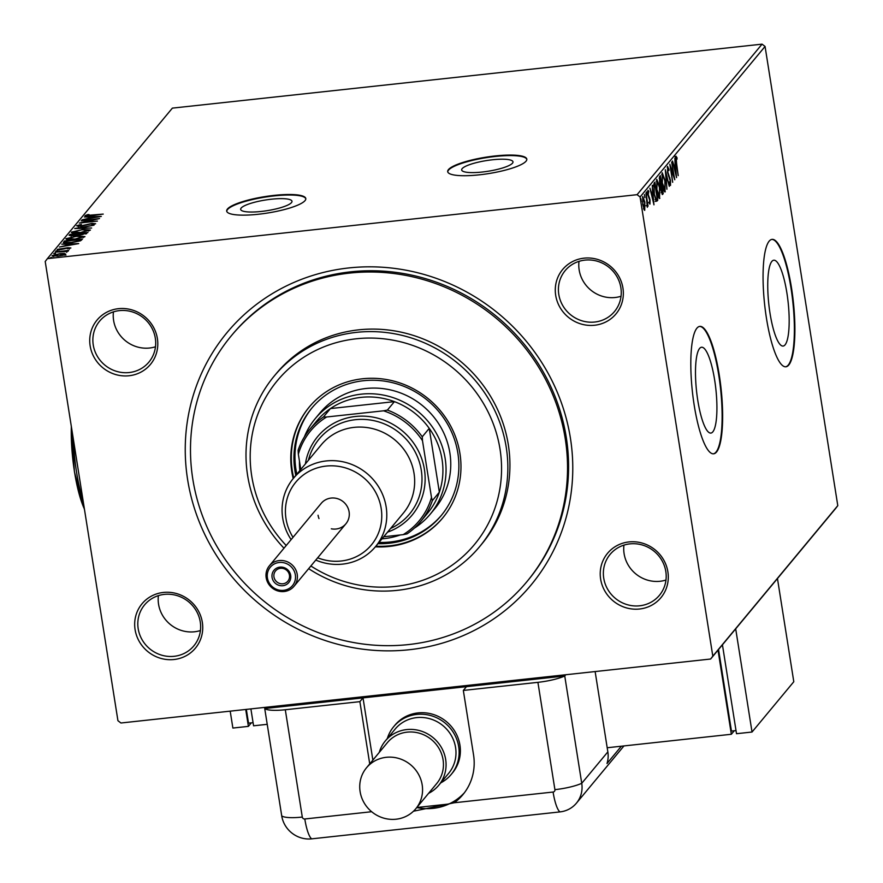 <?xml version="1.0" encoding="UTF-8"?>
<svg xmlns="http://www.w3.org/2000/svg" width="883" height="883" viewBox="0 0 883 883"><rect width="100%" height="100%" fill="white"/><g stroke="black" fill="none" stroke-linecap="round" stroke-linejoin="round"><path stroke-width="1.32" d="M241.158 208.068A25.982 5.397 -9 0 0 240.662 209.392A25.982 5.397 -9 0 0 264.194 211.092A25.982 5.397 -9 0 0 291.489 202.604A25.982 5.397 -9 0 0 291.986 201.269A25.982 5.397 -9 0 0 268.454 199.569A25.982 5.397 -9 0 0 241.158 208.068M462.162 168.642A25.982 5.397 -9 0 0 461.677 169.977A25.982 5.397 -9 0 0 485.197 171.666A25.982 5.397 -9 0 0 512.493 163.178A25.982 5.397 -9 0 0 512.99 161.843A25.982 5.397 -9 0 0 489.458 160.143A25.982 5.397 -9 0 0 462.162 168.642M448.454 169.602A40.055 8.311 -9 0 0 447.692 171.655A40.055 8.311 -9 0 0 483.961 174.271A40.055 8.311 -9 0 0 526.047 161.181A40.055 8.311 -9 0 0 526.809 159.128A40.055 8.311 -9 0 0 490.54 156.512A40.055 8.311 -9 0 0 448.454 169.602M526.831 159.393A40.055 8.311 -9 0 0 489.999 157.108A40.055 8.311 -9 0 0 448.531 170.121A40.055 8.311 -9 0 0 447.747 171.909M227.45 209.028A40.055 8.311 -9 0 0 226.688 211.081A40.055 8.311 -9 0 0 262.957 213.697A40.055 8.311 -9 0 0 305.032 200.607A40.055 8.311 -9 0 0 305.794 198.554A40.055 8.311 -9 0 0 269.525 195.938A40.055 8.311 -9 0 0 227.45 209.028M305.816 198.818A40.055 8.311 -9 0 0 268.995 196.534A40.055 8.311 -9 0 0 227.527 209.547A40.055 8.311 -9 0 0 226.743 211.335M570.407 438.078A197.582 188.101 39.7 0 1 409.248 649.733A197.582 188.101 39.7 0 1 187.615 479.601A197.582 188.101 39.7 0 1 348.774 267.946A197.582 188.101 39.7 0 1 570.407 438.078M526.919 581.643L527.957 580.385A192.24 183.013 -140.3 0 0 566.279 437.383A192.24 183.013 -140.3 0 0 427.814 279.337A192.24 183.013 -140.3 0 0 232.152 334.778L231.103 336.037A192.24 183.013 39.7 0 1 426.765 280.595A192.24 183.013 39.7 0 1 565.23 438.63A192.24 183.013 39.7 0 1 526.919 581.643A192.24 183.013 39.7 0 1 331.257 637.085A192.24 183.013 39.7 0 1 192.792 479.039A192.24 183.013 39.7 0 1 231.103 336.037M697.769 400.319A43.179 9.713 83.8 0 0 710.859 433.078A43.179 9.713 83.8 0 0 714.645 379.988A43.179 9.713 83.8 0 0 701.555 347.24A43.179 9.713 83.8 0 0 697.769 400.319M770.02 313.299A43.179 9.713 83.8 0 0 783.122 346.059A43.179 9.713 83.8 0 0 786.896 292.968A43.179 9.713 83.8 0 0 773.806 260.209A43.179 9.713 83.8 0 0 770.02 313.299M766.444 318.167A64.084 14.415 83.8 0 0 785.892 366.787A64.084 14.415 83.8 0 0 791.51 287.99A64.084 14.415 83.8 0 0 772.062 239.37A64.084 14.415 83.8 0 0 766.444 318.167M785.627 366.798A64.084 14.415 83.8 0 0 790.991 288.046A64.084 14.415 83.8 0 0 771.808 239.414M694.193 405.187A64.084 14.415 83.8 0 0 713.641 453.807A64.084 14.415 83.8 0 0 719.259 375.01A64.084 14.415 83.8 0 0 699.811 326.39A64.084 14.415 83.8 0 0 694.193 405.187M713.376 453.829A64.084 14.415 83.8 0 0 718.74 375.065A64.084 14.415 83.8 0 0 699.557 326.434M157.384 338.564A34.713 33.046 39.7 0 1 129.073 375.75A34.713 33.046 39.7 0 1 90.143 345.86A34.713 33.046 39.7 0 1 118.454 308.675A34.713 33.046 39.7 0 1 157.384 338.564M93.245 344.944A32.042 30.508 -140.3 0 0 116.324 371.29A32.042 30.508 -140.3 0 0 148.94 362.052A32.042 30.508 -140.3 0 0 155.32 338.211A32.042 30.508 -140.3 0 0 132.24 311.876A32.042 30.508 -140.3 0 0 99.636 321.114A32.042 30.508 -140.3 0 0 93.245 344.944M622.934 288.057A34.713 33.046 39.7 0 1 594.623 325.242A34.713 33.046 39.7 0 1 555.694 295.352A34.713 33.046 39.7 0 1 584.005 258.167A34.713 33.046 39.7 0 1 622.934 288.057M558.796 294.436A32.042 30.508 -140.3 0 0 581.875 320.783A32.042 30.508 -140.3 0 0 614.491 311.544A32.042 30.508 -140.3 0 0 620.87 287.703A32.042 30.508 -140.3 0 0 597.791 261.368A32.042 30.508 -140.3 0 0 565.186 270.606A32.042 30.508 -140.3 0 0 558.796 294.436M667.879 571.82A34.713 33.046 39.7 0 1 639.568 609.005A34.713 33.046 39.7 0 1 600.639 579.116A34.713 33.046 39.7 0 1 628.95 541.93A34.713 33.046 39.7 0 1 667.879 571.82M603.74 578.21A32.042 30.508 -140.3 0 0 626.82 604.546A32.042 30.508 -140.3 0 0 659.424 595.308A32.042 30.508 -140.3 0 0 665.815 571.467A32.042 30.508 -140.3 0 0 642.736 545.131A32.042 30.508 -140.3 0 0 610.131 554.369A32.042 30.508 -140.3 0 0 603.74 578.21M202.328 622.327A34.713 33.046 39.7 0 1 174.017 659.513A34.713 33.046 39.7 0 1 135.088 629.623A34.713 33.046 39.7 0 1 163.399 592.438A34.713 33.046 39.7 0 1 202.328 622.327M138.19 628.718A32.042 30.508 -140.3 0 0 161.269 655.054A32.042 30.508 -140.3 0 0 193.885 645.815A32.042 30.508 -140.3 0 0 200.264 621.985A32.042 30.508 -140.3 0 0 177.185 595.639A32.042 30.508 -140.3 0 0 144.58 604.877A32.042 30.508 -140.3 0 0 138.19 628.718M578.994 261.357A32.042 30.508 -140.3 0 0 579.16 269.922A32.042 30.508 -140.3 0 0 621.036 296.258M158.388 595.639A32.042 30.508 -140.3 0 0 158.554 604.193A32.042 30.508 -140.3 0 0 200.43 630.539M113.443 311.865A32.042 30.508 -140.3 0 0 113.609 320.43A32.042 30.508 -140.3 0 0 155.485 346.776M623.939 545.131A32.042 30.508 -140.3 0 0 624.104 553.685A32.042 30.508 -140.3 0 0 665.981 580.032M835.616 508.498L710.627 659.027L120.938 723L117.936 720.705L45.21 261.511L47.384 258.653L637.085 194.679L762.062 44.15L765.064 46.446L837.79 505.639L835.616 508.498M644.491 210.264L642.791 204.591L642.747 196.556L644.855 202.108L644.722 210.342M645.97 192.958L648.056 206.147L647.471 204.547L647.327 207.306L645.97 192.958M649.844 204.061L649.204 202.814L649.767 200.331L647.945 194.845L647.934 190.32L648.795 191.401L648.21 194.437L650.031 199.933L649.954 204.094M648.685 202.582L649.767 202.439M654.071 183.2L654.921 182.174L657.78 200.231L656.257 201.302L654.06 193.686L654.071 183.2M656.588 199.359L656.19 201.015L657.228 200.905L656.257 201.302M662.14 194.37L662.703 194.315L661.146 190.849L659.568 182.671L659.623 176.512L660.352 175.629L663.21 193.686L662.405 194.514M665.274 169.702L669.303 186.357L665.937 174.094L666.919 189.227L665.274 169.702M671.643 162.031L674.789 179.746L670.826 168.487L672.68 182.295L669.822 164.227L673.773 175.463L671.643 162.031M675.937 156.302L676.963 157.56L677.04 159.117L676.235 158.156L676.588 163.278L678.21 175.629L676.279 163.432L676.08 156.225M676.466 158.189L675.65 158.223M765.064 46.446L640.076 196.975L712.813 656.157L837.79 505.639M676.566 177.604L672.493 161.015L674.082 165.982L675.109 164.746L674.877 158.134L676.51 177.615M667.515 166.457L668.961 169.404L668.884 170.596L667.835 168.278L667.802 171.953L670.495 180.452L670.506 185.463L669.314 183.256L669.358 181.876L670.219 183.598L670.219 180.872L667.515 172.262L667.669 166.357M669.104 183.763L670.219 183.598M664.689 191.821L665.274 191.766C664.126 191.81 663.155 189.227 662.349 183.995L662.239 172.803L665.142 180.518L664.998 191.942M659.259 198.366L659.833 198.311C658.696 198.355 657.725 195.772 656.908 190.54L656.809 179.348L659.711 187.064L659.557 198.487M653.983 204.801L649.91 188.211L651.499 193.178L652.526 191.942L652.294 185.342L653.928 204.812M646.974 194.955L646.588 191.931L647.018 194.966M644.811 197.549L644.435 194.525L644.866 197.56M641.301 201.777L640.926 198.763L641.345 201.799M64.304 253.476L65.728 254.149L62.792 255.297L57.814 256.136L52.042 255.64L59.878 253.653L64.304 253.476L64.459 254.503L65.894 255.187M66.6 251.545L55.176 252.108L68.686 250.342L66.457 250.893L68.146 251.236L66.214 251.534L66.755 252.328M69.293 248.598L67.715 248.035L60.452 249.69L57.218 249.392L67.936 247.704L70.872 247.968L67.472 248.752L69.249 248.101L69.415 249.138M58.874 249.183L59.018 250.286M63.686 242.814L64.404 240.993L82.505 239.028L80.43 240.816L70.982 242.748C65.717 243.366 63.234 243.123 63.554 242.019L63.355 242.494M69.845 234.448L87.947 232.483L82.097 234.613L73.388 235.816L69.106 235.331L69.845 234.448L70 235.485L70.96 235.375M74.757 228.52L94.04 225.154L79.106 228.079L91.644 228.024L74.768 228.576M81.137 220.849L99.514 218.554L84.183 222.218L97.406 221.092L79.304 223.057L94.602 219.392L81.137 220.849M86.898 215.43L103.223 214.094L90.706 215.75L85.033 215.64L87.814 214.58L89.062 214.602L86.898 215.43L87.031 216.545M47.384 258.653L172.373 108.123L762.062 44.15M101.302 216.401L81.976 219.834L88.455 218.388L89.481 217.152L84.36 216.953L101.302 216.401M78.488 225.562L81.048 225.838L92.053 223.41L95.629 223.741L91.854 224.922L93.775 223.94L91.854 223.741L80.739 226.18L76.611 225.783L81.391 224.37L78.488 225.562L78.609 226.699M82.185 229.414L90.397 230.044L79.459 232.792C74.271 233.377 71.567 233.156 71.335 232.141L82.229 229.712M76.755 235.96L84.956 236.589L74.029 239.337C68.841 239.922 66.137 239.701 65.905 238.686L76.799 236.269M78.719 243.598L59.393 247.03L65.872 245.584L66.898 244.348L61.777 244.161L78.719 243.598M57.627 250.562L55.883 251.004L57.704 251.048M55.463 253.156L53.731 253.609L55.541 253.653M51.954 257.394L50.21 257.836L52.031 257.88M710.627 659.027L712.813 656.157M640.076 196.975L637.085 194.679M86.302 216.114L86.931 215.905M89.349 218.542L89.481 217.152M89.591 217.825L90.64 217.792M90.441 218.035L96.909 216.909L91.225 217.097L90.485 218.344M77.748 226.302L78.51 226.07M78.609 226.324L78.521 225.772M88.62 230.187L89.989 230.375M71.887 232.847L73.134 232.284M79.79 232.748L88.598 230.044L88.764 231.081M88.642 230.982L88.521 230.264L81.909 229.757L73.201 231.92L73.278 233.189M73.201 231.92L79.746 232.45M78.267 234.591L79.768 234.425M85.927 233.752L86.578 233.686M85.618 233.995L85.806 233.024L80 233.653L79.889 235.165M85.949 233.907L85.806 233.024M82.395 234.58L85.519 233.377M79.856 233.829L82.351 234.271M77.417 235.055L78.145 233.852L71.413 234.591L71.104 236.335M78.289 234.746L78.145 233.852M73.719 235.772L77.34 234.591M71.093 234.977L73.664 235.474M83.19 236.732L84.558 236.92M66.446 239.392L67.704 238.829M74.36 239.293L83.168 236.589L83.333 237.626M83.201 237.527L83.09 236.81L76.479 236.302L67.77 238.465L67.848 239.734M67.77 238.465L74.315 238.995M63.863 242.88L64.404 240.993M64.569 242.03L65.375 241.942M80.485 240.297L81.457 240.198M80.32 240.86L80.375 239.569L65.982 241.136L65.386 242.35L71.269 242.406L78.874 240.827L80.375 239.569M65.497 243.046L65.684 241.501M66.766 245.739L66.898 244.348M67.009 245.021L68.057 244.988M67.859 245.242L74.327 244.105L68.642 244.293L67.903 245.54M52.803 256.258L53.653 255.927M58.135 256.103L64.161 254.183L64.327 255.209M64.205 254.911L64.106 254.326L59.591 253.995L53.664 255.463L53.764 256.644M53.664 255.463L58.09 255.805M53.797 256.335L53.708 255.75M674.91 156.423L675.925 157.671L676.963 157.56M674.469 165.518L674.59 166.821M674.115 167.737L675.859 173.278L675.285 166.744L673.983 167.185M675.285 166.744L674.502 167.693M667.261 167.34L667.57 168.267M669.325 177.947L669.91 177.88M669.744 183.697L669.722 184.503M669.446 183.686L670.054 183.62M664.711 190.055L664.424 191.523M662.04 173.167L662.669 174.525M662.625 183.653L664.965 189.922L664.866 180.86L662.548 174.646L662.305 183.686M663.74 190.154L664.965 189.922M661.742 174.735L662.747 174.514L661.709 174.624M659.48 176.755L659.656 177.902M660.098 185.11L660.804 185.033L661.014 186.468M661.996 192.66L662.184 193.796L663.21 193.686M659.524 182.373L660.804 185.033L661.433 184.536L660.363 177.825L659.248 178.035M662.349 192.527L661.72 186.39L661.422 190.474L662.349 192.527L661.146 192.748M660.881 186.633L661.577 186.556M660.76 186.49L661.72 186.39M659.237 178.3L660.043 178.211L659.855 182.339M659.281 196.6L658.994 198.068M656.61 179.713L657.239 181.07M657.195 190.198L659.535 196.468L659.435 187.406L657.118 181.192L656.864 190.231M658.299 196.699L659.535 196.468M656.312 181.28L657.316 181.059L656.279 181.17M654.038 183.245L654.226 184.448M656.742 200.342L657.78 200.231M656.19 201.015L655.219 201.412M655.098 199.525L655.981 199.05M655.341 199.492L657.206 198.719L654.932 184.37L653.464 185.022M654.016 193.388L656.135 199.415L657.018 198.94M653.398 186.158L653.95 186.092L654.347 193.355M654.932 184.37L653.95 186.092M651.897 192.715L652.007 194.017M651.533 194.933L653.277 200.474L652.703 193.94L651.4 194.381M652.703 193.94L651.919 194.889M647.703 191.346L648.795 191.401M648.332 196.688L648.994 196.611M648.939 198.079L649.623 198.002M644.259 208.708L644.126 209.735M642.493 197.141L642.879 198.123M643.078 204.249L644.656 208.598L644.568 202.439L643.001 198.178L642.747 204.282M643.486 208.796L644.656 208.598M643.718 208.697L644.38 208.631M310.871 565.981A128.156 122.009 -140.3 0 0 446.014 569.215A128.156 122.009 -140.3 0 0 500.021 449.138A128.156 122.009 -140.3 0 0 356.268 338.785A128.156 122.009 -140.3 0 0 251.732 476.08A128.156 122.009 -140.3 0 0 286.224 545.517M283.995 548.2A133.499 127.097 39.7 0 1 247.604 475.385A133.499 127.097 39.7 0 1 274.205 376.07A133.499 127.097 39.7 0 1 410.087 337.571A133.499 127.097 39.7 0 1 506.246 447.328A133.499 127.097 39.7 0 1 479.635 546.632A133.499 127.097 39.7 0 1 308.642 568.663M430.264 514.138L434.966 508.487A74.757 71.17 -140.3 0 0 449.866 452.869A74.757 71.17 -140.3 0 0 396.014 391.412A74.757 71.17 -140.3 0 0 319.922 412.968L315.231 418.63A74.757 71.17 39.7 0 1 361.302 394.149A74.757 71.17 39.7 0 1 436.025 432.769A74.757 71.17 39.7 0 1 430.264 514.138A74.757 71.17 39.7 0 1 414.304 528.166M312.218 407.626A84.106 80.066 -140.3 0 0 295.971 469.568A84.106 80.066 -140.3 0 0 296.843 474.204M295.794 475.462A84.106 80.066 39.7 0 1 294.933 470.827A84.106 80.066 39.7 0 1 311.688 408.255A84.106 80.066 39.7 0 1 397.295 384.006A84.106 80.066 39.7 0 1 457.869 453.145A84.106 80.066 39.7 0 1 441.103 515.705A84.106 80.066 39.7 0 1 377.968 543.685M375.363 546.82A86.777 82.605 -140.3 0 0 442.637 518.045A86.777 82.605 -140.3 0 0 459.933 453.487A86.777 82.605 -140.3 0 0 397.438 382.151A86.777 82.605 -140.3 0 0 309.116 407.184A86.777 82.605 -140.3 0 0 291.82 471.732A86.777 82.605 -140.3 0 0 293.2 478.597M309.381 406.864A86.777 82.605 -140.3 0 0 292.339 471.103A86.777 82.605 -140.3 0 0 293.719 477.968M479.635 546.632L481.721 544.116A133.499 127.097 -140.3 0 0 508.332 444.811A133.499 127.097 -140.3 0 0 412.173 335.054A133.499 127.097 -140.3 0 0 276.302 373.564L274.205 376.07M375.893 546.191A86.777 82.605 -140.3 0 0 442.902 517.725M379.017 542.427A84.106 80.066 -140.3 0 0 441.621 515.076M420.694 521.489A72.086 68.631 39.7 0 1 407.03 533.884L403.167 534.645A70.485 67.108 -140.3 0 0 431.478 497.449L432.35 500.617A72.086 68.631 39.7 0 1 420.694 521.489L427.692 513.067A72.086 68.631 -140.3 0 0 439.348 492.184L429.237 428.365A72.086 68.631 -140.3 0 0 394.414 401.633A72.086 68.631 -140.3 0 0 361.191 397.361A72.086 68.631 -140.3 0 0 330.43 408.575A72.086 68.631 -140.3 0 0 316.754 420.959L309.767 429.392A72.086 68.631 39.7 0 1 323.432 416.997L326.666 416.986A70.485 67.108 -140.3 0 0 298.344 454.182L300.772 469.48M400.308 534.955A74.757 71.17 39.7 0 1 384.182 538.619A74.757 71.17 39.7 0 1 382.008 538.818M299.845 470.595A74.757 71.17 39.7 0 1 299.447 461.136M304.381 436.897A74.757 71.17 39.7 0 1 315.231 418.63M432.35 500.617L439.348 492.184A72.086 68.631 -140.3 0 0 429.237 428.365L422.251 436.798L422.493 440.705A70.485 67.108 -140.3 0 0 383.553 410.816L387.416 410.054L394.414 401.633L330.43 408.575L323.432 416.997M383.553 410.816L326.666 416.986M298.344 454.182L298.101 450.264A72.086 68.631 39.7 0 1 309.767 429.392M383.73 536.754L403.167 534.645M431.478 497.449L422.493 440.705M387.416 410.054A72.086 68.631 39.7 0 1 422.251 436.798M279.183 562.493A14.415 13.731 -140.3 0 0 267.417 577.935A14.415 13.731 -140.3 0 0 283.586 590.352A14.415 13.731 -140.3 0 0 295.352 574.899A14.415 13.731 -140.3 0 0 279.183 562.493M284.149 591.522A16.015 15.254 39.7 0 1 268.134 583.244A16.015 15.254 39.7 0 1 269.37 565.804A16.015 15.254 39.7 0 1 279.249 560.562A16.015 15.254 39.7 0 1 295.264 568.84A16.015 15.254 39.7 0 1 294.028 586.279A16.015 15.254 39.7 0 1 284.149 591.522M279.911 567.129A9.614 9.15 39.7 0 1 290.695 575.407A9.614 9.15 39.7 0 1 282.858 585.705A9.614 9.15 39.7 0 1 272.074 577.427A9.614 9.15 39.7 0 1 279.911 567.129M282.924 583.784A8.013 7.627 -140.3 0 0 288.476 572.438A8.013 7.627 -140.3 0 0 275.54 570.926A8.013 7.627 -140.3 0 0 282.924 583.784M387.328 738.519A37.384 35.585 39.7 0 1 393.719 726.654L394.966 725.142A37.384 35.585 39.7 0 1 433.012 714.369A37.384 35.585 39.7 0 1 459.933 745.097A37.384 35.585 39.7 0 1 452.482 772.901L451.235 774.413A37.384 35.585 39.7 0 1 440.738 782.868M448.873 804.027L416.82 807.504M534.756 678.1L533.707 679.358L295.761 705.175L296.809 703.917M360.109 791.621A32.042 30.508 -140.3 0 0 383.189 817.967A32.042 30.508 -140.3 0 0 415.805 808.729A32.042 30.508 -140.3 0 0 422.184 784.888A32.042 30.508 -140.3 0 0 399.105 758.552A32.042 30.508 -140.3 0 0 366.5 767.791A32.042 30.508 -140.3 0 0 360.109 791.621M415.805 808.729L436.688 783.574A32.042 30.508 -140.3 0 0 443.067 759.744A32.042 30.508 -140.3 0 0 419.988 733.398A32.042 30.508 -140.3 0 0 387.383 742.636L366.5 767.791M428.564 793.353A34.713 33.046 -140.3 0 0 438.741 785.274L448.652 773.331A34.713 33.046 -140.3 0 0 455.573 747.515A34.713 33.046 -140.3 0 0 430.573 718.972A34.713 33.046 -140.3 0 0 395.242 728.983L385.33 740.936A34.713 33.046 -140.3 0 0 379.26 752.415M393.719 726.654A37.384 35.585 39.7 0 1 431.765 715.87A37.384 35.585 39.7 0 1 458.685 746.599A37.384 35.585 39.7 0 1 451.235 774.413M438.741 785.274A34.713 33.046 -140.3 0 0 445.661 759.457A34.713 33.046 -140.3 0 0 420.65 730.925A34.713 33.046 -140.3 0 0 385.33 740.936M281.291 705.605L280.242 706.864L264.723 708.541A26.7 5.541 -9 0 0 285.297 709.744L359.878 701.654L363.012 697.879L264.723 708.541L281.721 815.859A26.7 25.419 -140.3 0 0 311.677 838.85L559.965 811.907A26.7 25.419 -140.3 0 0 581.742 783.309L564.745 675.992L466.467 686.654L463.332 690.429L537.913 682.338A26.7 5.541 -9 0 0 564.745 675.992L565.793 674.733M413.465 811.223L454.292 802.757A53.399 50.839 -140.3 0 0 462.902 794.645A53.399 50.839 -140.3 0 0 473.553 754.921L463.332 690.429M359.878 701.654L369.734 763.894M416.765 807.57A53.399 50.839 -140.3 0 0 464.425 792.724M363.012 697.879L372.869 760.12M265.772 707.283L264.723 708.541L281.721 815.859A26.7 25.419 -140.3 0 0 311.677 838.85L559.965 811.907A26.7 25.419 -140.3 0 0 576.422 803.166A26.7 25.419 -140.3 0 0 581.742 783.309L564.745 675.992L549.226 677.68L550.275 676.422M595.131 671.555L607.846 751.875A26.7 25.419 39.7 0 1 607.007 763.508L621.378 746.201M734.259 730.76L731.345 734.27L718.011 650.131M718.541 649.502L731.455 731.069L736.014 730.572M731.345 734.27L607.195 747.746M722.437 644.811L736.51 733.707L752.029 732.029L793.795 681.731L777.459 578.542L735.694 628.839L752.029 732.029M250.893 708.906L253.576 725.804L267.229 724.325M253.068 722.669L248.509 723.155L246.335 709.391M230.198 711.146L232.88 728.056L248.399 726.367L245.717 709.457M251.313 722.857L248.399 726.367M269.37 565.804L321.269 503.31A16.015 15.254 39.7 0 1 337.571 498.685A16.015 15.254 39.7 0 1 349.105 511.853A16.015 15.254 39.7 0 1 345.915 523.774A16.015 15.254 39.7 0 1 331.313 528.818M317.67 557.791A49.128 46.766 -140.3 0 0 381.18 508.376A49.128 46.766 -140.3 0 0 326.07 466.081A49.128 46.766 -140.3 0 0 286.004 518.707A49.128 46.766 -140.3 0 0 293.024 537.328M291.125 539.612A53.399 50.839 39.7 0 1 282.703 518.144A53.399 50.839 39.7 0 1 293.344 478.42A53.399 50.839 39.7 0 1 347.692 463.023A53.399 50.839 39.7 0 1 386.158 506.919A53.399 50.839 39.7 0 1 375.507 546.643A53.399 50.839 39.7 0 1 315.772 560.076M390.595 528.476A58.742 55.916 -140.3 0 0 421.29 470.275A58.742 55.916 -140.3 0 0 366.765 419.591A58.742 55.916 -140.3 0 0 308.421 460.253M305.386 463.917A61.413 58.466 39.7 0 1 364.789 416.191A61.413 58.466 39.7 0 1 424.403 469.359A61.413 58.466 39.7 0 1 387.56 532.14M293.344 478.42L321.224 444.844A53.399 50.839 39.7 0 1 375.573 429.447A53.399 50.839 39.7 0 1 414.028 473.343A53.399 50.839 39.7 0 1 403.388 513.067L375.507 546.643M318.995 518.586A16.015 15.254 39.7 0 1 318.068 515.231M78.123 234.812L78.002 234.028M80.353 240.827L80.187 239.79M668.475 176.004L669.104 175.938M653.597 184.845L654.634 184.735M454.292 802.757L553.089 792.04A2.23 2.119 -140.3 0 0 554.91 789.656L537.913 682.338M285.297 709.744L302.295 817.062A2.23 2.119 -140.3 0 0 304.801 818.982L371.666 811.72M607.846 751.875L581.742 783.309A26.7 5.541 171 0 1 554.91 789.656M559.965 811.907A26.7 6.004 -96.2 0 1 553.089 792.04M311.677 838.85A26.7 6.004 -96.2 0 1 304.801 818.982M281.721 815.859A26.7 5.541 -9 0 0 302.295 817.062M73.333 439.083A64.084 14.415 83.8 0 0 83.179 501.235M84.415 509.049A61.413 13.819 -96.2 0 1 71.346 426.511M65.309 242.229L65.474 243.255M676.312 158.112L675.285 158.223M660.87 185.044L659.833 185.154M656.334 199.459L655.296 199.569M647.084 205.651L646.047 205.761M294.028 586.279L345.915 523.774M576.422 803.166L623.95 745.925M84.536 509.789L74.437 471.875L71.269 426.025"/></g></svg>
